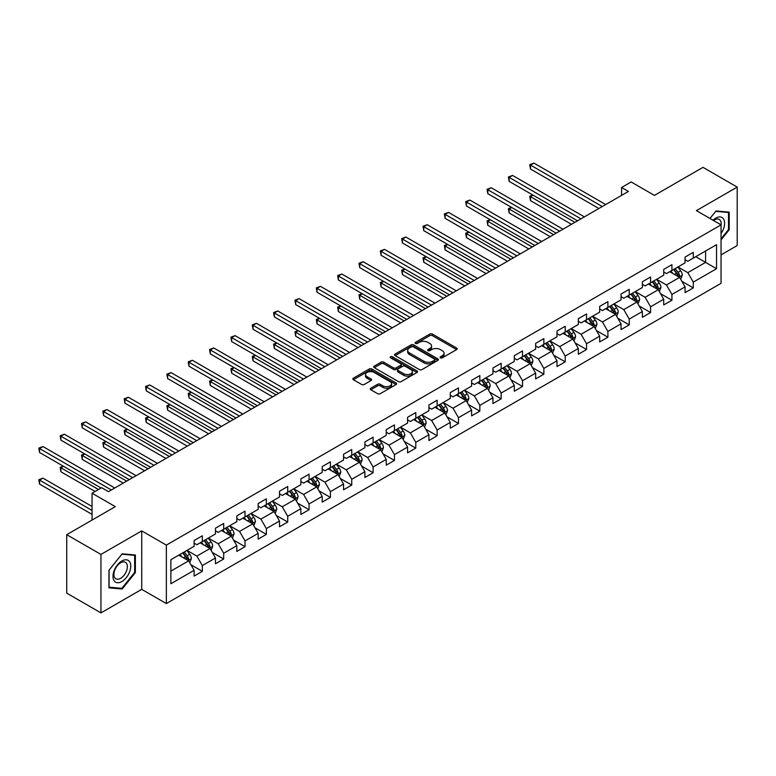 <?xml version="1.0" encoding="UTF-8"?>
<svg xmlns="http://www.w3.org/2000/svg" width="776" height="776" viewBox="0 0 776 776"><rect width="100%" height="100%" fill="white"/><g stroke="black" fill="none" stroke-linecap="round" stroke-linejoin="round"><path stroke-width="1.16" d="M440.458 357.833A1.329 0.766 0 0 0 442.339 357.833L456.608 349.598A1.901 1.096 0 0 0 457.161 348.822A1.901 1.096 0 0 0 456.608 348.046L432.436 334.087A1.901 1.096 0 0 0 429.749 334.087L415.48 342.323A1.329 0.766 0 0 0 415.082 342.866A1.329 0.766 0 0 0 415.48 343.409A1.329 0.766 0 0 0 417.352 343.409L419.205 342.342A6.082 3.511 0 0 1 427.799 342.342L429.817 343.506A6.082 3.511 0 0 1 431.592 345.989A6.082 3.511 0 0 1 429.817 348.472L427.964 349.54A1.329 0.766 0 0 0 427.576 350.083A1.329 0.766 0 0 0 427.964 350.626A1.329 0.766 0 0 0 429.846 350.626L431.699 349.559A6.082 3.511 0 0 1 440.293 349.559L442.301 350.723A6.082 3.511 0 0 1 444.085 353.196A6.082 3.511 0 0 1 442.301 355.68L440.458 356.747A1.329 0.766 0 0 0 440.07 357.29A1.329 0.766 0 0 0 440.458 357.833L440.458 356.747M370.782 388.213A1.901 1.096 0 0 0 370.23 388.989A1.901 1.096 0 0 0 370.782 389.765L377.572 393.675A1.901 1.096 0 0 0 380.259 393.675L396.1 384.527A1.901 1.096 0 0 0 396.662 383.751A1.901 1.096 0 0 0 396.1 382.975L371.927 369.017A1.901 1.096 0 0 0 369.24 369.017L353.39 378.164A1.901 1.096 0 0 0 352.837 378.94A1.901 1.096 0 0 0 353.39 379.716L361.587 384.45A1.901 1.096 0 0 0 364.274 384.45L371.054 380.531A1.901 1.096 0 0 0 371.607 379.755A1.901 1.096 0 0 0 371.054 378.979L366.99 376.641A5.083 2.929 0 0 1 365.506 374.565A5.083 2.929 0 0 1 368.639 371.85A5.083 2.929 0 0 1 374.178 372.49L390.095 381.676A5.083 2.929 0 0 1 391.579 383.751A5.083 2.929 0 0 1 388.446 386.458A5.083 2.929 0 0 1 382.907 385.827L380.259 384.295A1.901 1.096 0 0 0 377.572 384.295L370.782 388.213L370.782 389.765M721.049 254.877L737.2 245.555L737.2 187.094L702.988 167.344L654.42 195.397L631.16 181.962L621.576 187.491L628.424 191.439L108.475 491.635L101.627 487.687L92.053 493.216L92.053 520.075M100.948 554.433L100.948 612.894L141.727 589.353L141.727 530.891L100.948 554.433L66.736 534.683L115.314 506.641L92.053 493.216M141.727 530.891L166.355 545.111L721.049 224.856L721.049 283.318L166.355 603.573L166.355 545.111M737.2 187.094L696.421 210.636L721.049 224.856M419.341 369.56A1.901 1.096 0 0 0 422.028 369.56L437.868 360.413A1.901 1.096 0 0 0 438.43 359.637A1.901 1.096 0 0 0 437.868 358.861L413.695 344.903A1.901 1.096 0 0 0 411.008 344.903L395.159 354.05A1.901 1.096 0 0 0 394.606 354.826A1.901 1.096 0 0 0 395.159 355.602L419.341 369.56M391.065 358.124A1.329 0.766 0 0 1 392.413 358.308L392.413 356.727L416.984 370.918A1.901 1.096 0 0 1 417.546 371.694A1.901 1.096 0 0 1 416.984 372.47L401.144 381.617A1.901 1.096 0 0 1 398.457 381.617L374.274 367.659L374.274 366.107A1.901 1.096 0 0 0 373.722 366.883A1.901 1.096 0 0 0 374.274 367.659M374.274 366.107L381.065 362.198A1.901 1.096 0 0 1 383.751 362.198L393.548 367.853A1.901 1.096 0 0 0 396.235 367.853L400.736 365.253A1.901 1.096 0 0 0 401.289 364.487A1.901 1.096 0 0 0 400.736 363.711L390.532 357.814A1.329 0.766 0 0 1 390.144 357.27A1.329 0.766 0 0 1 390.959 356.562A1.329 0.766 0 0 1 392.413 356.727M100.948 612.894L66.736 593.145L66.736 534.683M190.915 564.744L202.342 571.34L202.342 565.578L215.476 557.992L215.476 563.754L223.682 559.021L223.682 553.249L236.816 545.664L236.816 551.435L245.032 546.692L245.032 540.93L258.165 533.345L258.165 539.107L266.372 534.373L266.372 528.601L279.505 521.016L279.505 526.788L287.721 522.044L287.721 516.283L300.855 508.697L300.855 514.459L309.061 509.725L309.061 503.954L322.195 496.368L322.195 502.14L330.411 497.397L330.411 491.635L343.545 484.049L343.545 489.811L351.751 485.078L351.751 479.306L364.885 471.721L364.885 477.492L373.101 472.749L373.101 466.987L386.235 459.402L386.235 465.173L394.441 460.43L394.441 454.658L407.584 447.083L407.584 452.844L415.79 448.101L415.79 442.339L428.924 434.754L428.924 440.525L437.13 435.782L437.13 430.011L450.274 422.435L450.274 428.197L458.48 423.454L458.48 417.692L471.614 410.106L471.614 415.878L479.83 411.135L479.83 405.363L492.964 397.787L492.964 403.549L501.17 398.815L501.17 393.044L514.304 385.459L514.304 391.23L522.52 386.487L522.52 380.725L535.653 373.14L535.653 378.901L543.86 374.168L543.86 368.396L556.993 360.811L556.993 366.582L565.209 361.839L565.209 356.077L578.343 348.492L578.343 354.254L586.549 349.52L586.549 343.749L599.683 336.163L599.683 341.935L607.899 337.191L607.899 331.43L621.033 323.844L621.033 329.606L629.239 324.872L629.239 319.101L642.382 311.515L642.382 317.287L650.589 312.544L650.589 306.782L663.722 299.196L663.722 304.958L671.929 300.225L671.929 294.453L685.072 286.868L685.072 292.639L693.278 287.896L693.278 282.134L716.539 268.7L716.539 244.683L705.597 251.007L705.597 262.385L716.539 268.7M202.342 571.34L194.126 576.083L194.126 570.312L170.865 583.746L170.865 559.729L194.126 546.294L194.126 540.533L202.342 535.789L202.342 541.561L215.476 533.975L215.476 528.204L223.682 523.47L223.682 529.232L236.816 521.647L236.816 515.885L245.032 511.142L245.032 516.913L258.165 509.328L258.165 503.556L266.372 498.822L266.372 504.584L279.505 497.009L279.505 491.237L287.721 486.494L287.721 492.265L300.855 484.68L300.855 478.918L309.061 474.175L309.061 479.937L322.195 472.361L322.195 466.589L330.411 461.846L330.411 467.618L343.545 460.032L343.545 454.27L351.751 449.527L351.751 455.289L364.885 447.713L364.885 441.942L373.101 437.198L373.101 442.97L386.235 435.385L386.235 429.623L394.441 424.879L394.441 430.651L407.584 423.065L407.584 417.294L415.79 412.56L415.79 418.322L428.924 410.737L428.924 404.975L437.13 400.232L437.13 406.003L450.274 398.418L450.274 392.646L458.48 387.913L458.48 393.675L471.614 386.089L471.614 380.327L479.83 375.584L479.83 381.355L492.964 373.77L492.964 367.999L501.17 363.265L501.17 369.027L514.304 361.441L514.304 355.68L522.52 350.936L522.52 356.708L535.653 349.122L535.653 343.351L543.86 338.617L543.86 344.379L556.993 336.794L556.993 331.032L565.209 326.289L565.209 332.06L578.343 324.475L578.343 318.703L586.549 313.97L586.549 319.731L599.683 312.146L599.683 306.384L607.899 301.641L607.899 307.412L621.033 299.827L621.033 294.055L629.239 289.322L629.239 295.084L642.382 287.508L642.382 281.736L650.589 276.993L650.589 282.765L663.722 275.179L663.722 269.418L671.929 264.674L671.929 270.436L685.072 262.86L685.072 257.089L693.278 252.345L693.278 258.117L716.539 244.683M200.15 542.822L209.995 548.506L196.861 556.091L187.016 550.407M194.126 543.142L196.861 544.723L202.342 541.561M196.861 556.091L202.342 565.578M209.995 548.506L215.476 557.992M221.49 530.503L231.345 536.187L218.211 543.772L208.356 538.078M215.476 530.813L218.211 532.394L223.682 529.232M218.211 543.772L223.682 553.249M231.345 536.187L236.816 545.664M242.839 518.174L252.695 523.868L239.551 531.444L229.706 525.759M236.816 518.494L239.551 520.075L245.032 516.913M239.551 531.444L245.032 540.93M252.695 523.868L258.165 533.345M264.18 505.855L274.035 511.539L260.901 519.125L251.046 513.44M258.165 506.165L260.901 507.747L266.372 504.584M260.901 519.125L266.372 528.601M274.035 511.539L279.505 521.016M285.529 493.526L295.384 499.22L282.241 506.796L272.395 501.112M279.505 493.846L282.241 495.428L287.721 492.265M282.241 506.796L287.721 516.283M295.384 499.22L300.855 508.697M306.879 481.207L316.724 486.891L303.591 494.477L293.735 488.793M300.855 481.518L303.591 483.099L309.061 479.937M303.591 494.477L309.061 503.954M316.724 486.891L322.195 496.368M328.219 468.879L338.074 474.572L324.94 482.148L315.085 476.464M322.195 469.199L324.94 470.78L330.411 467.618M324.94 482.148L330.411 491.635M338.074 474.572L343.545 484.049M349.569 456.56L359.414 462.244L346.28 469.829L336.425 464.145M343.545 456.87L346.28 458.451L351.751 455.289M346.28 469.829L351.751 479.306M359.414 462.244L364.885 471.721M370.909 444.231L380.764 449.925L367.63 457.51L357.775 451.816M364.885 444.551L367.63 446.132L373.101 442.97M367.63 457.51L373.101 466.987M380.764 449.925L386.235 459.402M392.258 431.912L402.104 437.596L388.97 445.181L379.115 439.497M386.235 432.222L388.97 433.803L394.441 430.651M388.97 445.181L394.441 454.658M402.104 437.596L407.584 447.083M413.598 419.583L423.454 425.277L410.32 432.863L400.464 427.169M407.584 419.903L410.32 421.484L415.79 418.322M410.32 432.863L415.79 442.339M423.454 425.277L428.924 434.754M434.948 407.264L444.793 412.948L431.66 420.534L421.814 414.85M428.924 407.575L431.66 409.156L437.13 406.003M431.66 420.534L437.13 430.011M444.793 412.948L450.274 422.435M456.288 394.935L466.143 400.629L453.009 408.215L443.154 402.521M450.274 395.256L453.009 396.837L458.48 393.675M453.009 408.215L458.48 417.692M466.143 400.629L471.614 410.106M477.638 382.616L487.483 388.301L474.349 395.886L464.504 390.202M471.614 382.937L474.349 384.508L479.83 381.355M474.349 395.886L479.83 405.363M487.483 388.301L492.964 397.787M498.978 370.298L508.833 375.982L495.699 383.567L485.844 377.873M492.964 370.608L495.699 372.189L501.17 369.027M495.699 383.567L501.17 393.044M508.833 375.982L514.304 385.459M520.327 357.969L530.183 363.653L517.039 371.238L507.194 365.554M514.304 358.289L517.039 359.86L522.52 356.708M517.039 371.238L522.52 380.725M530.183 363.653L535.653 373.14M541.667 345.65L551.523 351.334L538.389 358.919L528.534 353.225M535.653 345.96L538.389 347.541L543.86 344.379M538.389 358.919L543.86 368.396M551.523 351.334L556.993 360.811M563.017 333.321L572.872 339.005L559.729 346.591L549.883 340.906M556.993 333.641L559.729 335.222L565.209 332.06M559.729 346.591L565.209 356.077M572.872 339.005L578.343 348.492M584.367 321.002L594.212 326.686L581.078 334.272L571.223 328.578M578.343 321.312L581.078 322.894L586.549 319.731M581.078 334.272L586.549 343.749M594.212 326.686L599.683 336.163M605.707 308.673L615.562 314.367L602.428 321.943L592.573 316.259M599.683 308.993L602.428 310.575L607.899 307.412M602.428 321.943L607.899 331.43M615.562 314.367L621.033 323.844M627.057 296.354L636.902 302.039L623.768 309.624L613.913 303.94M621.033 296.665L623.768 298.246L629.239 295.084M623.768 309.624L629.239 319.101M636.902 302.039L642.382 311.515M648.397 284.026L658.252 289.72L645.118 297.295L635.263 291.611M642.382 284.346L645.118 285.927L650.589 282.765M645.118 297.295L650.589 306.782M658.252 289.72L663.722 299.196M669.746 271.707L679.592 277.391L666.458 284.976L656.612 279.292M663.722 272.017L666.458 273.598L671.929 270.436M666.458 284.976L671.929 294.453M679.592 277.391L685.072 286.868M695.742 256.691L705.597 262.385L687.808 272.648L677.952 266.963M685.072 259.698L687.808 261.279L693.278 258.117M687.808 272.648L693.278 282.134M141.727 589.353L166.355 603.573M621.576 187.491L621.576 195.397M170.865 571.107L188.655 560.835L178.8 555.15M188.655 560.835L194.126 570.312M681.852 281.3L693.278 287.896M660.512 293.629L671.929 300.225M639.162 305.948L650.589 312.544M617.822 318.276L629.239 324.872M596.472 330.595L607.899 337.191M575.123 342.924L586.549 349.52M553.783 355.243L565.209 361.839M532.433 367.572L543.86 374.168M511.093 379.891L522.52 386.487M489.743 392.22L501.17 398.815M468.403 404.538L479.83 411.135M447.054 416.858L458.48 423.454M425.714 429.186L437.13 435.782M404.364 441.505L415.79 448.101M383.024 453.834L394.441 460.43M361.674 466.153L373.101 472.749M340.325 478.482L351.751 485.078M318.985 490.801L330.411 497.397M297.635 503.129L309.061 509.725M276.295 515.448L287.721 522.044M254.945 527.777L266.372 534.373M233.605 540.096L245.032 546.692M212.255 552.425L223.682 559.021M721.049 239.881L729.197 229.754L729.197 212.149L715.996 210.965L709.972 218.454M108.95 587.849L122.152 589.023L135.364 572.601L135.364 554.995L122.152 553.812L108.95 570.244L108.95 587.849M728.509 229.356L729.197 229.754M134.675 572.203L135.364 572.601M120.765 588.218L122.152 589.023M440.991 358.017L442.301 357.261A6.082 3.511 0 0 0 444.085 354.777L444.085 353.196M431.592 345.989L431.592 347.57A6.082 3.511 0 0 1 429.817 350.054L428.498 350.81M456.579 349.607L432.436 335.668A1.901 1.096 0 0 0 429.749 335.668L416.004 343.603M437.868 358.861L437.868 360.413L413.695 346.484A1.901 1.096 0 0 0 411.008 346.484L395.188 355.621L395.159 354.05M434.511 360.18A1.329 0.766 0 0 0 434.899 359.637A1.329 0.766 0 0 0 434.511 359.094L413.298 346.843A1.329 0.766 0 0 0 411.416 346.843L409.466 347.968A6.082 3.511 0 0 0 407.681 350.451A6.082 3.511 0 0 0 409.466 352.925L423.968 361.306A6.082 3.511 0 0 0 432.571 361.306L434.511 360.18L434.511 361.761A1.329 0.766 0 0 0 434.899 361.218L434.899 359.637M407.681 350.451L407.681 352.032A6.082 3.511 0 0 0 409.466 354.506L409.466 352.925M434.511 361.761L432.571 362.887A6.082 3.511 0 0 1 423.968 362.887L409.466 354.506M374.304 367.678L381.065 363.779L381.065 362.198M401.289 364.487L401.289 366.059A1.901 1.096 0 0 1 400.736 366.835L396.235 369.434A1.901 1.096 0 0 1 393.548 369.434L383.751 363.779A1.901 1.096 0 0 0 381.065 363.779M392.413 358.308L416.964 372.48M403.724 373.731A5.083 2.929 0 0 0 409.262 374.362A5.083 2.929 0 0 0 412.395 371.655A5.083 2.929 0 0 0 410.911 369.58L405.305 366.34A1.901 1.096 0 0 0 402.618 366.34L398.117 368.94A1.901 1.096 0 0 0 397.564 369.715A1.901 1.096 0 0 0 398.117 370.491L403.724 373.731L403.724 375.312A5.083 2.929 0 0 0 409.262 375.943A5.083 2.929 0 0 0 412.395 373.237L412.395 371.655M397.564 369.715L397.564 371.297A1.901 1.096 0 0 0 398.117 372.073L398.117 370.491M403.724 375.312L398.117 372.073M391.579 383.751L391.579 385.332A5.083 2.929 0 0 1 388.446 388.039A5.083 2.929 0 0 1 382.907 387.408L380.259 385.876A1.901 1.096 0 0 0 377.572 385.876L370.812 389.775M365.506 374.565L365.506 376.147A5.083 2.929 0 0 0 366.99 378.213L366.99 376.641M371.025 380.55L366.99 378.213M396.08 384.537L371.927 370.598A1.901 1.096 0 0 0 369.24 370.598L353.42 379.736M680.678 279.263L682.308 275.16A5.131 2.958 -120 0 0 680.668 270.795L677.846 267.031M672.918 273.54L670.997 270.979M533.093 195.183L530.493 196.677L530.493 200.635L571.505 224.303M678.806 276.935L679.533 275.383A5.131 2.958 -120 0 0 678.069 272.298L675.246 268.525M673.956 269.272L677.089 273.453A2.609 1.504 60 0 1 677.564 274.248L679.533 275.383M673.597 269.476L676.429 273.249A5.131 2.958 60 0 1 677.894 276.334M530.493 200.635L529.736 196.25L574.919 222.334M529.736 196.25L532.792 195.009M602.283 206.532L530.493 165.084L533.917 163.106L605.707 204.554M598.868 208.501L530.493 169.032L530.493 165.084L529.736 164.648L533.917 163.106M530.493 169.032L529.736 164.648M721.049 233.547A12.581 7.265 120 0 0 723.416 229.104A12.581 7.265 120 0 0 722.64 217.969A12.581 7.265 120 0 0 712.998 220.209M727.665 212.013L728.509 212.498L728.509 229.56L721.049 238.833M709.991 218.473L715.715 211.353L728.509 212.498M721.049 225.525A9.525 5.5 120 0 0 719.236 219.443A9.525 5.5 120 0 0 713.551 220.52M121.88 581.534A12.581 7.265 120 0 0 130.775 566.131A12.581 7.265 120 0 0 121.88 560.99A12.581 7.265 120 0 0 112.986 576.393A12.581 7.265 120 0 0 121.88 581.534M120.639 578.314A9.525 5.5 120 0 0 126.857 569.923A9.525 5.5 120 0 0 125.392 562.299A9.525 5.5 120 0 0 120.639 562.765A9.525 5.5 120 0 0 114.412 571.155A9.525 5.5 120 0 0 115.876 578.789A9.525 5.5 120 0 0 120.639 578.314M109.086 570.117L121.88 554.2L134.675 555.344L134.675 572.407L121.88 588.324L109.086 587.18L109.086 570.117M133.831 554.859L134.675 555.344M659.328 291.592L660.958 287.489A5.131 2.958 -120 0 0 659.319 283.124L656.496 279.35M651.578 285.859L649.658 283.298M511.753 207.502L509.143 209.006L509.143 212.954L550.155 236.631M657.456 289.254L658.193 287.702A5.131 2.958 -120 0 0 656.719 284.617L653.896 280.854M652.616 281.591L655.749 285.772A2.609 1.504 60 0 1 656.224 286.567L658.193 287.702M652.257 281.804L655.08 285.568A5.131 2.958 60 0 1 656.544 288.653M509.143 212.954L508.396 208.569L553.579 234.653M508.396 208.569L511.452 207.328M637.988 303.911L639.618 299.808A5.131 2.958 -120 0 0 637.979 295.443L635.156 291.679M630.228 298.188L628.308 295.627M490.403 219.831L487.803 221.325L487.803 225.282L528.805 248.95M636.107 301.583L636.844 300.031A5.131 2.958 -120 0 0 635.379 296.946L632.556 293.173M631.266 293.92L634.399 298.1A2.609 1.504 60 0 1 634.875 298.896L636.844 300.031M630.907 294.123L633.74 297.897A5.131 2.958 60 0 1 635.205 300.981M487.803 225.282L487.047 220.898L532.229 246.981M487.047 220.898L490.102 219.656M580.943 218.851L509.143 177.403L512.567 175.434L584.367 216.882M577.519 220.83L509.143 181.351L509.143 177.403L508.396 176.967L512.567 175.434M509.143 181.351L508.396 176.967M559.593 231.18L487.803 189.732L491.227 187.753L563.017 229.201M556.179 233.149L487.803 193.68L487.803 189.732L487.047 189.296L491.227 187.753M487.803 193.68L487.047 189.296M616.639 316.239L618.268 312.136A5.131 2.958 -120 0 0 616.629 307.771L613.806 303.998M608.888 310.507L606.968 307.946M469.053 232.15L466.454 233.654L466.454 237.601L507.465 261.279M614.767 313.902L615.504 312.35A5.131 2.958 -120 0 0 614.029 309.265L611.207 305.501M609.926 306.239L613.059 310.419A2.609 1.504 60 0 1 613.535 311.215L615.504 312.35M609.567 306.442L612.39 310.216A5.131 2.958 60 0 1 613.855 313.3M466.454 237.601L465.707 233.217L510.889 259.3M465.707 233.217L468.752 231.976M595.299 328.558L596.919 324.455A5.131 2.958 -120 0 0 595.289 320.09L592.466 316.327M587.539 322.835L585.618 320.275M447.713 244.469L445.114 245.973L445.114 249.92L486.115 273.598M593.417 326.23L594.154 324.678A5.131 2.958 -120 0 0 592.689 321.594L589.867 317.82M588.577 318.567L591.71 322.748A2.609 1.504 60 0 1 592.185 323.543L594.154 324.678M588.218 318.771L591.04 322.544A5.131 2.958 60 0 1 592.515 325.629M445.114 249.92L444.357 245.536L489.54 271.629M444.357 245.536L447.412 244.304M573.949 340.877L575.579 336.784A5.131 2.958 -120 0 0 573.939 332.419L571.117 328.646M566.199 335.154L564.278 332.594M426.363 256.798L423.764 258.301L423.764 262.249L464.775 285.927M572.077 338.549L572.814 336.997A5.131 2.958 -120 0 0 571.34 333.913L568.517 330.149M567.237 330.886L570.37 335.067A2.609 1.504 60 0 1 570.845 335.863L572.814 336.997M566.878 331.09L569.7 334.863A5.131 2.958 60 0 1 571.165 337.948M423.764 262.249L423.017 257.865L468.19 283.948M423.017 257.865L426.063 256.623M538.253 243.499L466.454 202.051L469.878 200.082L541.667 241.53M534.829 245.478L466.454 205.999L466.454 202.051L465.707 201.614L469.878 200.082M466.454 205.999L465.707 201.614M516.903 255.828L445.114 214.38L448.538 212.401L520.327 253.849M513.489 257.797L445.114 218.328L445.114 214.38L444.357 213.943L448.538 212.401M445.114 218.328L444.357 213.943M495.563 268.147L423.764 226.699L427.188 224.72L498.978 266.178M492.139 270.126L423.764 230.647L423.764 226.699L423.017 226.262L427.188 224.72M423.764 230.647L423.017 226.262M552.609 353.206L554.229 349.103A5.131 2.958 -120 0 0 552.599 344.738L549.777 340.965M544.849 347.483L542.928 344.922M405.024 269.117L402.424 270.62L402.424 274.568L443.426 298.246M550.727 350.878L551.464 349.326A5.131 2.958 -120 0 0 550 346.241L547.167 342.468M545.887 343.215L549.02 347.396A2.609 1.504 60 0 1 549.495 348.191L551.464 349.326M545.528 343.419L548.351 347.192A5.131 2.958 60 0 1 549.825 350.277M402.424 274.568L401.667 270.184L446.85 296.277M401.667 270.184L404.723 268.952M474.214 280.475L402.424 239.027L405.838 237.049L477.638 278.497M470.799 282.445L402.424 242.975L402.424 239.027L401.667 238.591L405.838 237.049M402.424 242.975L401.667 238.591M531.259 365.525L532.889 361.432A5.131 2.958 -120 0 0 531.25 357.067L528.427 353.293M523.499 359.802L521.588 357.241M383.674 281.445L381.074 282.949L381.074 286.897L422.086 310.575M529.387 363.197L530.115 361.645A5.131 2.958 -120 0 0 528.65 358.56L525.827 354.797M524.547 355.534L527.68 359.715A2.609 1.504 60 0 1 528.146 360.51L530.115 361.645M524.188 355.738L527.011 359.511A5.131 2.958 60 0 1 528.475 362.596M381.074 286.897L380.327 282.512L425.5 308.596M380.327 282.512L383.373 281.271M452.874 292.795L381.074 251.346L384.498 249.368L456.288 290.825M449.45 294.773L381.074 255.294L381.074 251.346L380.327 250.91L384.498 249.368M381.074 255.294L380.327 250.91M509.91 377.854L511.539 373.751A5.131 2.958 -120 0 0 509.91 369.386L507.077 365.612M502.159 372.131L500.239 369.57M362.334 293.764L359.734 295.268L359.734 299.216L400.736 322.894M508.037 375.526L508.775 373.974A5.131 2.958 -120 0 0 507.31 370.889L504.478 367.116M503.197 367.863L506.33 372.043A2.609 1.504 60 0 1 506.806 372.839L508.775 373.974M502.838 368.066L505.661 371.84A5.131 2.958 60 0 1 507.135 374.915M359.734 299.216L358.978 294.832L404.16 320.915M358.978 294.832L362.033 293.59M431.524 305.123L359.734 263.665L363.149 261.696L434.948 303.144M428.1 307.092L359.734 267.623L359.734 263.665L358.978 263.239L363.149 261.696M359.734 267.623L358.978 263.239M488.57 390.173L490.199 386.079A5.131 2.958 -120 0 0 488.56 381.714L485.737 377.941M480.81 384.45L478.899 381.889M340.984 306.093L338.385 307.597L338.385 311.545L379.396 335.222M486.697 387.845L487.425 386.293A5.131 2.958 -120 0 0 485.96 383.208L483.138 379.445M481.847 380.182L484.981 384.363A2.609 1.504 60 0 1 485.456 385.158L487.425 386.293M481.498 380.385L484.321 384.159A5.131 2.958 60 0 1 485.786 387.243M338.385 311.545L337.638 307.16L382.81 333.243M337.638 307.16L340.683 305.919M410.184 317.442L338.385 275.994L341.809 274.015L413.598 315.473M406.76 319.421L338.385 279.942L338.385 275.994L337.638 275.558L341.809 274.015M338.385 279.942L337.638 275.558M467.22 402.501L468.85 398.398A5.131 2.958 -120 0 0 467.21 394.033L464.387 390.26M459.47 396.779L457.549 394.218M319.644 318.412L317.045 319.916L317.045 323.864L358.046 347.541M465.348 400.173L466.085 398.621A5.131 2.958 -120 0 0 464.611 395.537L461.788 391.764M460.507 392.51L463.641 396.691A2.609 1.504 60 0 1 464.116 397.477L466.085 398.621M460.149 392.714L462.971 396.478A5.131 2.958 60 0 1 464.446 399.562M317.045 323.864L316.288 319.479L361.47 345.562M316.288 319.479L319.343 318.238M388.834 329.771L317.045 288.313L320.459 286.344L392.258 327.792M385.41 331.74L317.045 292.271L317.045 288.313L316.288 287.886L320.459 286.344M317.045 292.271L316.288 287.886M445.88 414.82L447.51 410.727A5.131 2.958 -120 0 0 445.87 406.352L443.048 402.589M438.12 409.097L436.209 406.537M298.294 330.741L295.695 332.244L295.695 336.192L336.706 359.86M444.008 412.493L444.735 410.94A5.131 2.958 -120 0 0 443.271 407.856L440.448 404.092M439.158 404.829L442.291 409.01A2.609 1.504 60 0 1 442.766 409.806L444.735 410.94M438.809 405.033L441.631 408.806A5.131 2.958 60 0 1 443.096 411.891M295.695 336.192L294.938 331.808L340.121 357.891M294.938 331.808L297.994 330.566M367.485 342.09L295.695 300.642L299.119 298.663L370.909 340.111M364.07 344.069L295.695 304.59L295.695 300.642L294.938 300.205L299.119 298.663M295.695 304.59L294.938 300.205M424.53 427.149L426.16 423.046A5.131 2.958 -120 0 0 424.52 418.681L421.698 414.908M416.78 421.416L414.859 418.856M276.954 343.06L274.355 344.563L274.355 348.511L315.357 372.189M422.658 424.821L423.395 423.269A5.131 2.958 -120 0 0 421.921 420.185L419.098 416.411M417.818 417.149L420.951 421.339A2.609 1.504 60 0 1 421.426 422.125L423.395 423.269M417.459 417.362L420.282 421.125A5.131 2.958 60 0 1 421.746 424.21M274.355 348.511L273.598 344.127L318.781 370.21M273.598 344.127L276.654 342.885M346.144 354.419L274.355 312.961L277.769 310.992L349.569 352.44M342.72 356.388L274.355 316.918L274.355 312.961L273.598 312.534L277.769 310.992M274.355 316.918L273.598 312.534M403.19 439.468L404.82 435.375A5.131 2.958 -120 0 0 403.18 431L400.358 427.236M395.43 433.745L393.51 431.184M255.605 355.389L253.005 356.882L253.005 360.84L294.017 384.508M401.318 437.14L402.046 435.588A5.131 2.958 -120 0 0 400.581 432.504L397.758 428.73M396.468 429.477L399.601 433.658A2.609 1.504 60 0 1 400.076 434.453L402.046 435.588M396.109 429.681L398.942 433.454A5.131 2.958 60 0 1 400.406 436.539M253.005 360.84L252.249 356.456L297.431 382.539M252.249 356.456L255.304 355.214M324.795 366.738L253.005 325.29L256.429 323.311L328.219 364.759M321.38 368.716L253.005 329.237L253.005 325.29L252.249 324.853L256.429 323.311M253.005 329.237L252.249 324.853M381.84 451.797L383.47 447.694A5.131 2.958 -120 0 0 381.831 443.329L379.008 439.555M374.09 446.064L372.17 443.503M234.255 367.708L231.655 369.211L231.655 373.159L272.667 396.837M379.968 449.459L380.706 447.917A5.131 2.958 -120 0 0 379.231 444.832L376.409 441.059M375.128 441.796L378.261 445.987A2.609 1.504 60 0 1 378.736 446.772L380.706 447.917M374.769 442.01L377.592 445.773A5.131 2.958 60 0 1 379.057 448.858M231.655 373.159L230.909 368.775L276.091 394.858M230.909 368.775L233.954 367.533M303.455 379.057L231.655 337.608L235.079 335.639L306.879 377.087M300.031 381.035L231.655 341.556L231.655 337.608L230.909 337.172L235.079 335.639M231.655 341.556L230.909 337.172M360.5 464.116L362.12 460.013A5.131 2.958 -120 0 0 360.491 455.648L357.668 451.884M352.74 458.393L350.82 455.832M212.915 380.036L210.315 381.53L210.315 385.488L251.317 409.156M358.619 461.788L359.356 460.236A5.131 2.958 -120 0 0 357.891 457.151L355.069 453.378M353.778 454.125L356.911 458.306A2.609 1.504 60 0 1 357.387 459.101L359.356 460.236M353.42 454.329L356.252 458.102A5.131 2.958 60 0 1 357.717 461.186M210.315 385.488L209.559 381.103L254.741 407.187M209.559 381.103L212.614 379.862M282.105 391.385L210.315 349.937L213.739 347.958L285.529 389.406M278.691 393.364L210.315 353.885L210.315 349.937L209.559 349.501L213.739 347.958M210.315 353.885L209.559 349.501M339.151 476.445L340.78 472.341A5.131 2.958 -120 0 0 339.141 467.976L336.318 464.203M331.4 470.712L329.48 468.151M191.565 392.355L188.966 393.859L188.966 397.807L229.977 421.484M337.279 474.107L338.016 472.555A5.131 2.958 -120 0 0 336.541 469.48L333.719 465.707M332.438 466.444L335.571 470.634A2.609 1.504 60 0 1 336.047 471.42L338.016 472.555M332.079 466.657L334.902 470.421A5.131 2.958 60 0 1 336.367 473.505M188.966 397.807L188.219 393.422L233.401 419.506M188.219 393.422L191.265 392.181M260.765 403.704L188.966 362.256L192.39 360.287L264.18 401.735M257.341 405.683L188.966 366.204L188.966 362.256L188.219 361.82L192.39 360.287M188.966 366.204L188.219 361.82M317.811 488.764L319.431 484.66A5.131 2.958 -120 0 0 317.801 480.295L314.978 476.532M310.051 483.041L308.13 480.48M170.225 404.684L167.626 406.178L167.626 410.135L208.628 433.803M315.929 486.436L316.666 484.884A5.131 2.958 -120 0 0 315.201 481.799L312.379 478.026M311.089 478.773L314.222 482.953A2.609 1.504 60 0 1 314.697 483.749L316.666 484.884M310.73 478.976L313.553 482.75A5.131 2.958 60 0 1 315.027 485.834M167.626 410.135L166.869 405.751L212.052 431.834M166.869 405.751L169.925 404.509M239.415 416.033L167.626 374.585L171.04 372.606L242.839 414.054M236.001 418.002L167.626 378.533L167.626 374.585L166.869 374.148L171.04 372.606M167.626 378.533L166.869 374.148M296.461 501.092L298.091 496.989A5.131 2.958 -120 0 0 296.451 492.624L293.629 488.851M288.701 495.36L286.79 492.799M148.876 417.003L146.276 418.506L146.276 422.454L187.288 446.132M294.589 498.755L295.316 497.203A5.131 2.958 -120 0 0 293.852 494.118L291.029 490.354M289.749 491.092L292.882 495.272A2.609 1.504 60 0 1 293.347 496.068L295.316 497.203M289.39 491.305L292.212 495.069A5.131 2.958 60 0 1 293.677 498.153M146.276 422.454L145.529 418.07L190.702 444.153M145.529 418.07L148.575 416.828M218.075 428.352L146.276 386.904L149.7 384.935L221.49 426.383M214.651 430.331L146.276 390.852L146.276 386.904L145.529 386.467L149.7 384.935M146.276 390.852L145.529 386.467M275.121 513.411L276.741 509.308A5.131 2.958 -120 0 0 275.111 504.943L272.279 501.18M267.361 507.688L265.44 505.127M127.536 429.332L124.936 430.825L124.936 434.783L165.938 458.451M273.239 511.083L273.976 509.531A5.131 2.958 -120 0 0 272.512 506.447L269.679 502.673M268.399 503.42L271.532 507.601A2.609 1.504 60 0 1 272.007 508.396L273.976 509.531M268.04 503.624L270.863 507.397A5.131 2.958 60 0 1 272.337 510.482M124.936 434.783L124.179 430.399L169.362 456.482M124.179 430.399L127.235 429.157M196.726 440.681L124.936 399.233L128.35 397.254L200.15 438.702M193.311 442.65L124.936 403.18L124.936 399.233L124.179 398.796L128.35 397.254M124.936 403.18L124.179 398.796M253.771 525.74L255.401 521.637A5.131 2.958 -120 0 0 253.762 517.272L250.939 513.499M246.011 520.007L244.101 517.447M106.186 441.651L103.586 443.154L103.586 447.102L144.598 470.78M251.899 523.402L252.627 521.85A5.131 2.958 -120 0 0 251.162 518.766L248.339 515.002M247.049 515.739L250.182 519.92A2.609 1.504 60 0 1 250.658 520.715L252.627 521.85M246.7 515.943L249.523 519.716A5.131 2.958 60 0 1 250.987 522.801M103.586 447.102L102.839 442.718L148.012 468.801M102.839 442.718L105.885 441.476M175.386 453L103.586 411.552L107.01 409.582L178.8 451.031M171.962 454.978L103.586 415.5L103.586 411.552L102.839 411.115L107.01 409.582M103.586 415.5L102.839 411.115M232.422 538.059L234.051 533.956A5.131 2.958 -120 0 0 232.422 529.591L229.589 525.827M224.671 532.336L222.751 529.775M84.846 453.97L82.246 455.473L82.246 459.421L123.248 483.099M230.55 535.731L231.287 534.179A5.131 2.958 -120 0 0 229.822 531.094L226.99 527.321M225.709 528.068L228.842 532.249A2.609 1.504 60 0 1 229.318 533.044L231.287 534.179M225.35 528.272L228.173 532.045A5.131 2.958 60 0 1 229.647 535.13M82.246 459.421L81.49 455.037L126.672 481.13M81.49 455.037L84.545 453.805M154.036 465.328L82.246 423.88L85.661 421.901L157.46 463.35M150.612 467.298L82.246 427.828L82.246 423.88L81.49 423.444L85.661 421.901M82.246 427.828L81.49 423.444M211.082 550.378L212.711 546.285A5.131 2.958 -120 0 0 211.072 541.92L208.249 538.146M203.322 544.655L201.411 542.094M63.496 466.298L60.897 467.802L60.897 471.75L95.06 491.47M209.21 548.05L209.937 546.498A5.131 2.958 -120 0 0 208.472 543.413L205.65 539.65M204.36 540.387L207.493 544.568A2.609 1.504 60 0 1 207.968 545.363L209.937 546.498M204.01 540.591L206.833 544.364A5.131 2.958 60 0 1 208.298 547.449M60.897 471.75L60.15 467.365L98.484 489.501M60.15 467.365L63.196 466.124M132.696 477.647L60.897 436.199L64.321 434.22L136.11 475.678M129.272 479.626L60.897 440.147L60.897 436.199L60.15 435.763L64.321 434.22M60.897 440.147L60.15 435.763M189.732 562.707L191.362 558.604A5.131 2.958 -120 0 0 189.722 554.239L186.9 550.465M181.982 556.984L180.061 554.423M92.053 506.485L42.971 478.152L39.557 480.121L39.557 484.069L92.053 514.381M187.86 560.379L188.597 558.827A5.131 2.958 -120 0 0 187.123 555.742L184.3 551.969M183.02 552.716L186.153 556.896A2.609 1.504 60 0 1 186.628 557.692L188.597 558.827M182.661 552.919L185.483 556.693A5.131 2.958 60 0 1 186.948 559.777M39.557 484.069L38.8 479.684L92.053 510.433M38.8 479.684L42.971 478.152M111.346 489.976L39.557 448.528L42.971 446.549L114.77 487.997M101.084 487.997L39.557 452.476L39.557 448.528L38.8 448.091L42.971 446.549M39.557 452.476L38.8 448.091M442.301 357.261L442.301 355.68M427.964 350.626L427.964 349.54M429.817 350.054L429.817 348.472M415.48 343.409L415.48 342.323M429.749 335.668L429.749 334.087M432.436 335.668L432.436 334.087M456.608 349.598L456.608 348.046M411.008 346.484L411.008 344.903M413.695 346.484L413.695 344.903M423.968 362.887L423.968 361.306M432.571 362.887L432.571 361.306M383.751 363.779L383.751 362.198M393.548 369.434L393.548 367.853M396.235 369.434L396.235 367.853M400.736 366.835L400.736 365.253M416.984 372.47L416.984 370.918M377.572 385.876L377.572 384.295M380.259 385.876L380.259 384.295M382.907 387.408L382.907 385.827M371.054 380.531L371.054 378.979M353.39 379.716L353.39 378.164M369.24 370.598L369.24 369.017M371.927 370.598L371.927 369.017M396.1 384.527L396.1 382.975M679.087 277.1L682.269 275.267M678.069 272.298L680.668 270.795M674.422 274.403L676.429 273.249M657.747 289.419L660.929 287.586M656.719 284.617L659.319 283.124M653.072 286.732L655.08 285.568M636.398 301.748L639.579 299.914M635.379 296.946L637.979 295.443M631.732 299.051L633.74 297.897M615.058 314.067L618.239 312.233M614.029 309.265L616.629 307.771M610.382 311.38L612.39 310.216M593.708 326.395L596.889 324.562M592.689 321.594L595.289 320.09M589.042 323.699L591.04 322.544M572.358 338.714L575.54 336.881M571.34 333.913L573.939 332.419M567.692 336.018L569.7 334.863M551.018 351.043L554.2 349.2M550 346.241L552.599 344.738M546.352 348.346L548.351 347.192M529.668 363.362L532.85 361.529M528.65 358.56L531.25 357.067M525.003 360.665L527.011 359.511M508.328 375.691L511.51 373.848M507.31 370.889L509.91 369.386M503.663 372.994L505.661 371.84M486.979 388.01L490.16 386.176M485.96 383.208L488.56 381.714M482.313 385.313L484.321 384.159M465.639 400.338L468.82 398.495M464.611 395.537L467.21 394.033M460.963 397.642L462.971 396.478M444.289 412.657L447.471 410.824M443.271 407.856L445.87 406.352M439.623 409.961L441.631 408.806M422.949 424.986L426.131 423.143M421.921 420.185L424.52 418.681M418.274 422.29L420.282 421.125M401.599 437.305L404.781 435.472M400.581 432.504L403.18 431M396.934 434.608L398.942 433.454M380.259 449.634L383.441 447.791M379.231 444.832L381.831 443.329M375.584 446.937L377.592 445.773M358.91 461.953L362.091 460.12M357.891 457.151L360.491 455.648M354.244 459.256L356.252 458.102M337.57 474.281L340.742 472.438M336.541 469.48L339.141 467.976M332.894 471.585L334.902 470.421M316.22 486.6L319.402 484.767M315.201 481.799L317.801 480.295M311.554 483.904L313.553 482.75M294.87 498.92L298.052 497.086M293.852 494.118L296.451 492.624M290.205 496.233L292.212 495.069M273.53 511.248L276.712 509.415M272.512 506.447L275.111 504.943M268.865 508.552L270.863 507.397M252.181 523.567L255.362 521.734M251.162 518.766L253.762 517.272M247.515 520.88L249.523 519.716M230.841 535.896L234.022 534.063M229.822 531.094L232.422 529.591M226.175 533.199L228.173 532.045M209.491 548.215L212.672 546.382M208.472 543.413L211.072 541.92M204.825 545.518L206.833 544.364M188.151 560.544L191.332 558.701M187.123 555.742L189.722 554.239M183.476 557.847L185.483 556.693"/></g></svg>
